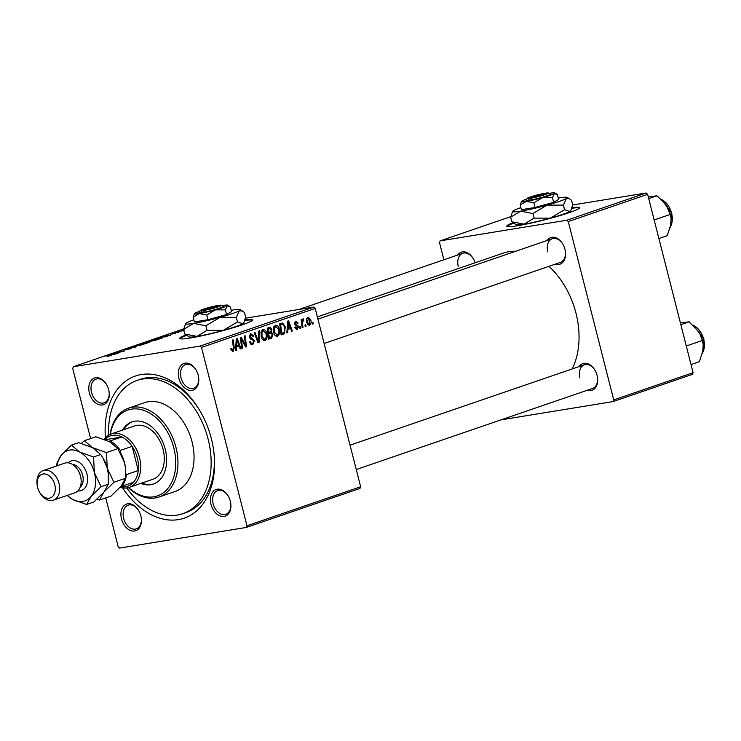 <?xml version="1.0" encoding="UTF-8"?>
<svg xmlns="http://www.w3.org/2000/svg" width="741" height="741" viewBox="0 0 741 741"><rect width="100%" height="100%" fill="white"/><g stroke="black" fill="none" stroke-linecap="round" stroke-linejoin="round"><path stroke-width="1.11" d="M185.898 334.969A37.569 3.177 -14.3 0 0 179.692 338.442A37.569 3.177 -14.3 0 0 202.534 335.636A37.569 3.177 -14.3 0 0 241.853 324.966A37.569 3.177 -14.3 0 0 252.496 319.88A37.569 3.177 -14.3 0 0 244.956 319.862M252.403 320.232A37.569 3.177 -14.3 0 0 244.734 320.52M198.199 375.187A14.088 9.716 71.1 0 1 198.69 377.845A14.088 9.716 71.1 0 1 191.058 390.451A14.088 9.716 71.1 0 1 178.877 378.336A14.088 9.716 71.1 0 1 183.101 363.803A14.088 9.716 71.1 0 1 195.883 369.676A14.088 9.716 71.1 0 1 198.199 375.187M196.013 369.898A12.523 8.633 -108.9 0 0 185.546 364.553A12.523 8.633 -108.9 0 0 181.026 377.79A12.523 8.633 -108.9 0 0 193.679 388.238A12.523 8.633 -108.9 0 0 198.653 377.595M230.331 501.24A14.088 9.716 71.1 0 1 230.812 503.889A14.088 9.716 71.1 0 1 223.189 516.505A14.088 9.716 71.1 0 1 211.009 504.38A14.088 9.716 71.1 0 1 215.233 489.857A14.088 9.716 71.1 0 1 228.015 495.729A14.088 9.716 71.1 0 1 230.331 501.24M228.145 495.942A12.523 8.633 -108.9 0 0 217.678 490.598A12.523 8.633 -108.9 0 0 213.158 503.843A12.523 8.633 -108.9 0 0 225.81 514.291A12.523 8.633 -108.9 0 0 230.784 503.639M140.827 515.819A14.088 9.716 71.1 0 1 141.309 518.468A14.088 9.716 71.1 0 1 133.676 531.084A14.088 9.716 71.1 0 1 121.505 518.969A14.088 9.716 71.1 0 1 125.72 504.436A14.088 9.716 71.1 0 1 138.511 510.308A14.088 9.716 71.1 0 1 140.827 515.819M138.641 510.521A12.523 8.633 -108.9 0 0 128.174 505.177A12.523 8.633 -108.9 0 0 123.654 518.422A12.523 8.633 -108.9 0 0 136.298 528.87A12.523 8.633 -108.9 0 0 141.281 518.218M108.695 389.766A14.088 9.716 71.1 0 1 109.177 392.424A14.088 9.716 71.1 0 1 101.545 405.031A14.088 9.716 71.1 0 1 89.374 392.915A14.088 9.716 71.1 0 1 93.598 378.382A14.088 9.716 71.1 0 1 106.38 384.264A14.088 9.716 71.1 0 1 108.695 389.766M106.509 384.477A12.523 8.633 -108.9 0 0 96.043 379.133A12.523 8.633 -108.9 0 0 91.523 392.378A12.523 8.633 -108.9 0 0 104.175 402.817A12.523 8.633 -108.9 0 0 109.149 392.174M547.025 240.51A14.088 9.716 71.1 0 1 562.641 243.835A14.088 9.716 71.1 0 1 564.957 249.337A14.088 9.716 71.1 0 1 565.448 251.996A14.088 9.716 71.1 0 1 555.157 264.204M324.132 343.472L560.437 262.388A12.523 8.633 -108.9 0 0 565.411 251.745M579.156 366.563A14.088 9.716 71.1 0 1 594.773 369.879A14.088 9.716 71.1 0 1 597.089 375.391A14.088 9.716 71.1 0 1 597.57 378.04A14.088 9.716 71.1 0 1 587.28 390.248M356.254 469.525L592.568 388.441A12.523 8.633 -108.9 0 0 597.542 377.79M105.398 437.699A75.137 51.805 71.1 0 1 136.696 375.613A75.137 51.805 71.1 0 1 199.023 409.301A75.137 51.805 71.1 0 1 211.37 438.681A75.137 51.805 71.1 0 1 213.964 452.844A75.137 51.805 71.1 0 1 185.454 517.709A75.137 51.805 71.1 0 1 122.626 487.911M126.739 487.948A70.441 48.563 -108.9 0 0 182.712 513.708L185.935 512.596A70.441 48.563 -108.9 0 0 213.88 452.103M572.089 368.99A72.007 49.647 -108.9 0 0 575.979 313.184A72.007 49.647 -108.9 0 0 548.942 266.334M515.717 251.255A72.007 49.647 -108.9 0 0 503.241 253.126L317.352 316.907M512.985 222.735A37.569 3.177 -14.3 0 0 506.77 226.209A37.569 3.177 -14.3 0 0 529.611 223.411A37.569 3.177 -14.3 0 0 568.931 212.732A37.569 3.177 -14.3 0 0 579.573 207.656A37.569 3.177 -14.3 0 0 572.033 207.628M579.481 207.999A37.569 3.177 -14.3 0 0 571.82 208.286M359.959 488.439L246.29 527.444L246.975 525.758L360.645 486.754L359.959 488.439M105.741 497.906L118.189 546.738L119.644 548.071L246.29 527.444M276.875 336.386L277.495 336.284C275.652 336.433 274.402 335.201 273.753 332.598L273.586 327.559L275.411 325.197C277.31 325.049 278.57 326.318 279.2 329.023C280.07 332.376 279.505 334.793 277.495 336.284L277.18 336.368M287.906 329.43L287.712 332.626L286.869 332.922L287.656 321.14L288.61 320.816L292.343 331.042L291.556 331.31L290.565 328.513L287.091 329.56M232.637 351.586L233.165 351.493L231.035 349.687L230.859 348.705L231.609 348.298L232.906 350.243L233.424 347.9L232.415 340.1L233.202 339.832L234.249 347.9L232.906 351.567M252.088 344.843L252.968 344.704C251.366 345.121 250.282 344.195 249.726 341.916L250.477 341.527L251.079 343.009L252.709 343.444L253.774 341.156L253.339 340.295L250.847 339.193L249.374 337.183L250.754 333.654L253.728 335.969L253.033 336.581L251.051 334.904L250.134 336.849L254.534 340.786L252.524 344.815M250.504 343.833L252.709 343.444M251.292 334.839L249.346 335.182L251.292 334.839M259.609 330.773L259.026 342.472L258.025 342.814L254.182 332.635L254.969 332.357L258.266 341.092L258.766 331.06L259.609 330.773M264.389 340.665L265.019 340.564C263.175 340.712 261.925 339.489 261.277 336.877L261.11 331.838L262.925 329.476C264.824 329.328 266.093 330.606 266.723 333.302C267.594 336.655 267.029 339.082 265.019 340.564L264.694 340.647M312.989 322.316L313.193 323.882L312.415 324.15L312.193 322.585L312.989 322.316M245.401 318.204L313.73 307.07L315.194 308.413L201.515 347.418L246.975 525.758M315.194 308.413L360.645 486.754M272.975 334.108L271.651 338.146L268.64 339.174L267.214 328.161L270.224 327.318L271.864 329.356L271.493 332.292L272.975 334.108L272.16 334.247M236.527 347.057L236.342 350.261L235.49 350.549L236.286 338.776L237.24 338.442L240.964 348.668L240.177 348.946L239.195 346.14L235.721 347.186M241.686 341.406L242.529 348.14L241.733 348.409L240.325 337.387L241.149 337.109L245.586 345.343L244.335 336.006L245.132 335.738L246.558 346.751L245.734 347.038L241.288 338.813L241.686 341.406L240.853 341.536M296.687 329.578L297.354 329.476L294.788 327.365L295.529 326.957L297.141 328.495L297.863 326.966L294.696 324.095L295.779 321.344L298.151 323.076L297.4 323.474L295.983 322.326L295.437 323.66L298.623 326.614L297.011 329.56M295.381 328.8L297.141 328.495M296.178 322.27L294.696 322.53L296.178 322.27M284.488 333.459L281.126 334.895L279.69 323.873L282.562 323.039L285.285 326.67L284.488 333.459L281.015 334.024M309.025 325.373L306.894 322.863C306.135 320.205 306.542 318.287 308.117 317.111L310.757 319.704C311.461 322.27 311.053 324.132 309.534 325.29L309.275 325.355M305.783 324.79L305.987 326.364L305.199 326.633L304.977 325.058L305.783 324.79M302.587 324.178L302.976 327.392L302.189 327.661L301.142 319.658L301.939 319.38L302.143 321.038L302.967 318.88L303.569 318.973L303.569 320.288L303.106 320.177L302.587 324.178L301.754 324.317M300.513 326.596L300.716 328.17L299.938 328.439L299.716 326.864L300.513 326.596M147.533 341.851L154.563 339.841C156.962 339.443 157.324 339.582 155.656 340.249L147.496 341.814M156.759 339.711L154.832 340.378C155.999 339.887 155.619 339.795 153.702 340.119L148.719 341.545L154.86 340.499M164.678 336.766L161.89 336.738L170.43 335.164L164.752 337.035M111.326 355.458L107.519 356.347L110.113 355.467L105.694 356.023L111.15 355.523M131.268 348.214L123.867 350.132L128.341 348.622L124.599 349.863L131.361 348.585M132.889 346.695L136.122 346.936L127.461 348.548L135.668 346.899L132.954 346.964M135.047 346.13L142.087 344.12C144.486 343.722 144.847 343.861 143.17 344.528L135.019 346.103M144.282 343.991L142.355 344.658C143.513 344.167 143.143 344.083 141.216 344.398L136.242 345.834L142.383 344.787M183.666 328.884L73.415 366.712L200.061 346.075L313.73 307.07M149.571 341.897L146.737 343.296L140.494 344.083L146.32 342.416L149.663 342.286M146.412 342.787L147.135 342.555M113.308 354.393L110.511 354.365L119.051 352.79L113.373 354.67M116.837 352.725L119.829 352.521L113.605 353.309L122.95 351.253L118.412 351.66L124.655 350.873L116.883 352.892M175.506 333.441L170.31 334.2L175.83 333.32M162.464 337.859L159.213 339.007L152.97 339.795L162.825 337.618M183.759 330.236L183.657 330.245C181.675 330.588 181.341 330.495 182.638 329.967L183.62 329.671M181.777 330.384L182.749 330.384M183.842 330.56L182.388 330.866L183.833 330.514M178.201 331.653L181.073 331.514L175.737 332.357L178.229 331.523L178.766 331.486L177.988 332.07M177.923 332.394L178.813 332.283L177.96 332.561M73.415 366.712L72.729 368.397L90.615 438.57M692.4 374.362L613.048 401.594L613.733 399.908L693.085 372.677L692.4 374.362M501.055 419.841L613.048 401.594M510.744 216.65L440.173 240.862L566.819 220.234L646.171 193.003L647.634 194.337L693.085 372.677M647.634 194.337L568.273 221.568L613.733 399.908M572.691 204.97L646.171 193.003M440.173 240.862L439.487 242.548L443.878 259.776M457.521 255.099A14.088 9.716 71.1 0 1 473.138 258.414A14.088 9.716 71.1 0 1 475.12 262.768M568.273 221.568L566.819 220.234M513.615 223.152A37.569 3.177 -14.3 0 0 507.02 226.468M473.267 258.628A12.523 8.633 -108.9 0 0 462.801 253.283A12.523 8.633 -108.9 0 0 458.281 266.528M594.903 370.092A12.523 8.633 -108.9 0 0 584.436 364.748A12.523 8.633 -108.9 0 0 579.916 377.993M562.771 244.048A12.523 8.633 -108.9 0 0 552.304 238.704A12.523 8.633 -108.9 0 0 547.784 251.94M201.515 347.418L200.061 346.075M199.412 409.94A70.441 48.563 -108.9 0 0 140.206 379.346L136.992 380.448A70.441 48.563 -108.9 0 0 108.612 435.143M186.528 335.386A37.569 3.177 -14.3 0 0 179.943 338.702M142.013 343.713L146.19 342.648L142.059 343.88M146.19 342.638L145.569 342.675M144.69 343.379L148.987 342.351L144.736 343.546M136.307 346.103L137.002 345.417M111.659 354.402L114.985 353.661L110.752 354.43L111.734 354.68M163.039 336.766L166.364 336.034L162.131 336.803L163.113 337.053M154.489 339.434L160.278 338.489C162.159 337.813 161.964 337.655 159.704 338.035L154.536 339.6M160.315 338.628L160.278 338.489C162.159 337.813 161.964 337.655 159.704 338.035M148.765 341.823L148.626 341.277M148.709 341.527L149.478 341.138M183.638 329.764L182.87 330.366M183.296 329.865L184.352 329.995M312.396 324.021L313.193 323.882M268.575 338.646L271.651 338.146M271.049 329.495L271.864 329.356M267.825 332.894L271.493 332.292M267.973 334.024L268.788 333.895L269.27 337.618L268.464 337.803M268.177 329.171L268.622 332.607L271.049 331.301L271.095 329.671L269.511 328.717L267.362 329.31M267.807 332.737L268.622 332.607M267.334 329.069L269.983 328.587L267.325 329.023M267.936 333.737L270.437 333.33L268.788 333.895M269.27 337.618L271.484 336.794L272.188 334.348L270.863 333.218L267.936 333.691M260.952 332.607L261.934 332.45L262.064 336.664L264.759 339.313C266.251 338.026 266.63 336.071 265.917 333.45L266.723 333.302M261.258 336.794L262.064 336.664M261.397 331.023L263.222 330.727L261.934 332.45M265.917 333.45L263.444 330.671L261.406 331.005M262.62 339.674L264.759 339.313M257.961 342.648L259.026 342.472M257.433 341.231L258.266 341.092M249.754 341.999L250.56 341.87M250.143 343.166L251.079 343.009M252.913 336.108L253.728 335.969M252.977 336.34L253.783 336.201M249.328 336.979L250.134 336.849M249.606 337.868L250.671 337.692M253.709 340.916L254.534 340.786M230.97 349.372L231.776 349.243M233.443 348.038L234.249 347.9M235.499 350.391L236.342 350.261M240.13 348.807L240.964 348.668M235.749 346.705L239.195 346.14M236.879 342.175L236.638 345.676L238.769 344.945L236.944 339.804L236.879 342.175L236.046 342.314M235.814 345.806L236.638 345.676M236.203 339.924L236.944 339.804M241.723 348.27L242.529 348.14M244.854 345.463L245.586 345.343M245.66 346.899L246.558 346.751M240.519 338.943L241.288 338.813M297.317 323.206L298.151 323.076M294.631 323.789L295.437 323.66M294.788 324.401L295.668 324.262M295.992 325.66L297.873 325.345M297.799 326.744L298.623 326.614M286.878 332.765L287.712 332.626M291.509 331.181L292.343 331.042M287.128 329.078L290.565 328.513M288.249 324.549L288.017 328.041L290.139 327.318L288.323 322.178L288.249 324.549L287.425 324.688M287.184 328.18L288.017 328.041M287.582 322.298L288.323 322.178M281.071 334.497L283.349 334.126M284.47 326.8L285.285 326.67M280.654 324.891L281.747 333.33L282.747 332.987C284.748 332.005 285.322 329.967 284.488 326.874L282.812 324.345L279.848 325.021M280.941 333.469L281.747 333.33M282.812 324.345L279.82 324.827M278.384 329.152L279.2 329.023M274.411 328.161L274.55 332.376L277.236 335.034C278.727 333.746 279.107 331.792 278.394 329.171L275.698 326.448L274.411 328.161L273.429 328.319M273.735 332.514L274.55 332.376M273.874 326.744L275.93 326.392L273.883 326.725M275.106 335.395L277.236 335.034M309.942 319.834L310.757 319.704M308.321 318.084L307.645 322.483L309.293 324.326L309.97 319.973L308.321 318.084L306.922 318.315L308.321 318.084M306.83 322.613L307.645 322.483M307.672 324.595L309.034 324.373M307.682 324.604L309.293 324.326M305.181 326.494L305.987 326.364M302.171 327.522L302.976 327.392M301.346 321.168L302.143 321.038M299.92 328.3L300.716 328.17M140.799 483.401A32.873 22.665 -108.9 0 0 153.359 484.058A32.873 22.665 -108.9 0 0 165.234 449.296A32.873 22.665 -108.9 0 0 132.028 421.87A32.873 22.665 -108.9 0 0 122.506 430.104M141.874 483.039A32.873 22.665 -108.9 0 0 153.896 483.864M128.61 487.559A45.396 31.298 -108.9 0 0 164.937 491.505A45.396 31.298 -108.9 0 0 173.82 447.897A45.396 31.298 -108.9 0 0 140.429 409.412A45.396 31.298 -108.9 0 0 110.335 434.3M110.113 434.393A46.961 32.382 71.1 0 1 128.526 408.18A46.961 32.382 71.1 0 1 175.96 447.351A46.961 32.382 71.1 0 1 159.009 497.016A46.961 32.382 71.1 0 1 128.378 487.624M159.009 497.016L175.098 491.496A46.961 32.382 -108.9 0 0 192.049 441.831A46.961 32.382 -108.9 0 0 144.615 402.659L128.526 408.18M182.712 513.708A70.441 48.563 -108.9 0 0 208.147 439.209A70.441 48.563 -108.9 0 0 136.992 380.448M104.073 439.265A28.177 19.423 71.1 0 1 111.03 434.041L134.621 425.945A28.177 19.423 71.1 0 1 163.085 449.454A28.177 19.423 71.1 0 1 152.915 479.251L129.323 487.346A28.177 19.423 71.1 0 1 127.109 487.893A28.177 19.423 71.1 0 1 120.107 487.337M132.565 421.694A32.873 22.665 -108.9 0 0 123.58 429.734M658.897 238.528L667.178 235.694L670.911 224.301L671.022 218.271L670.272 214.408L654.155 219.938M648.727 198.634L657.008 195.8L665.826 204.349L670.272 214.408M648.273 196.865L657.008 195.8M671.022 218.271L670.985 217.91A20.655 14.246 -108.9 0 0 666.872 205.933A20.655 14.246 -108.9 0 0 666.604 205.498M703.153 344.324L703.116 343.954A20.655 14.246 -108.9 0 0 702.394 340.063A20.655 14.246 -108.9 0 0 699.004 331.987L702.403 340.462L703.153 344.324L703.042 350.345L699.309 361.738L691.029 364.581M686.286 345.991L702.403 340.462M680.859 324.688L689.139 321.844L698.985 331.959A20.655 14.246 -108.9 0 0 698.735 331.551M680.405 322.909L689.139 321.844M120.69 486.642A26.611 18.349 -108.9 0 0 125.655 486.754A26.611 18.349 -108.9 0 0 133.463 482.335A26.611 18.349 -108.9 0 0 138.28 470.526A26.611 18.349 -108.9 0 0 132.12 446.351A26.611 18.349 -108.9 0 0 121.913 436.986A26.611 18.349 -108.9 0 0 112.549 435.365A26.611 18.349 -108.9 0 0 104.926 439.58M111.03 434.041A28.177 19.423 71.1 0 1 113.243 433.485A28.177 19.423 71.1 0 1 139.049 455.956A28.177 19.423 71.1 0 1 129.323 487.346M108.862 441.312L121.913 436.986L105.25 439.709M125.692 473.342L126.489 474.573L138.28 470.526L132.12 446.351L120.32 450.398L120.218 452.279M133.463 482.335L120.746 486.578M110.113 441.034A26.611 18.349 71.1 0 1 120.32 450.398M126.489 474.573A26.611 18.349 71.1 0 1 121.672 486.383M53.408 500.156L74.85 492.793A15.654 10.791 -108.9 0 0 81.047 479.186L80.936 478.214A12.523 8.633 -108.9 0 0 80.5 475.852A12.523 8.633 -108.9 0 0 78.444 470.952L77.935 470.118A15.654 10.791 -108.9 0 0 64.689 463.181L43.247 470.544A15.654 10.791 71.1 0 1 59.058 483.595A15.654 10.791 71.1 0 1 53.408 500.156A15.654 10.791 71.1 0 1 40.162 493.219L39.653 492.376A12.523 8.633 -108.9 0 0 51.018 497.6A12.523 8.633 -108.9 0 0 54.769 484.688A12.523 8.633 -108.9 0 0 43.941 473.916A12.523 8.633 -108.9 0 0 37.161 485.123A12.523 8.633 -108.9 0 0 37.596 487.485A12.523 8.633 -108.9 0 0 39.653 492.376M81.047 479.186A15.654 10.791 -108.9 0 0 80.5 476.241A15.654 10.791 -108.9 0 0 77.935 470.118M37.161 485.123L37.05 484.142A15.654 10.791 71.1 0 1 43.247 470.544M113.919 482.261L107.315 468.395L106.361 452.594L92.523 447.629L84.335 440.728L95.848 436.773L109.687 441.738L117.875 448.638L124.479 462.504L125.414 467.673L125.442 478.306L121.024 486.244L110.974 496.109L99.461 500.064L103.87 492.126L113.919 482.261L125.442 478.306M106.361 452.594L117.875 448.638M84.335 440.728L81.334 443.368M96.812 499.36L99.461 500.064M108.26 473.619A26.611 18.349 -108.9 0 0 108.242 473.406A26.611 18.349 -108.9 0 0 107.315 468.395A26.611 18.349 -108.9 0 0 102.953 457.984L107.315 468.395L108.26 473.564L108.279 484.197L103.87 492.126L93.82 502L86.586 504.482L91.004 496.544A26.611 18.349 -108.9 0 0 94.45 472.804A26.611 18.349 -108.9 0 0 79.657 452.038A26.611 18.349 -108.9 0 0 61.41 455.011A26.611 18.349 -108.9 0 0 57.094 465.793M125.405 467.599A26.611 18.349 -108.9 0 0 125.396 467.515A26.611 18.349 -108.9 0 0 124.479 462.504A26.611 18.349 -108.9 0 0 120.107 452.093L119.81 451.612M67.255 495.405A26.611 18.349 -108.9 0 0 72.757 499.517A26.611 18.349 -108.9 0 0 91.004 496.544L101.054 486.67L94.45 472.804L93.486 457.002L79.657 452.038L71.46 445.146L78.694 442.664L92.523 447.629L100.72 454.529L102.517 457.28M71.46 445.146L61.41 455.011L57.001 462.949L56.798 465.885M67.07 495.46L72.757 499.517L86.586 504.482M93.486 457.002L100.72 454.529M101.054 486.67L108.279 484.197M217.4 305.894L202.2 310.729L201.432 312.637L203.645 312.267A12.523 1.056 -14.3 0 0 217.002 308.978A12.523 1.056 -14.3 0 0 223.152 306.348L221.263 305.236A10.958 0.926 -14.3 0 0 219.206 305.283L204.349 310.377A10.958 0.926 -14.3 0 0 215.955 307.506A10.958 0.926 -14.3 0 0 221.263 305.236M217.057 305.635A10.958 0.926 -14.3 0 0 206.248 308.265A10.958 0.926 -14.3 0 0 200.107 310.627A10.958 0.926 -14.3 0 0 202.2 310.729M200.107 310.627L198.977 312.507A12.523 1.056 -14.3 0 0 201.506 312.609M199.7 311.294A17.219 1.454 -14.3 0 0 194.966 313.202A17.219 1.454 -14.3 0 0 194.429 313.638L193.132 317.25L199.292 313.563L206.758 315.027L215.409 309.877L225.375 309.868L226.57 314.555L231.544 311.609L230.358 306.931L227.209 305.829A17.219 1.454 -14.3 0 0 227.682 305.162A17.219 1.454 -14.3 0 0 222.884 305.468A17.219 1.454 -14.3 0 0 221.939 305.625M206.758 315.027L207.952 319.704L226.57 314.555M225.375 309.868L227.209 305.829A17.219 1.454 -14.3 0 1 215.409 309.877A17.219 1.454 -14.3 0 1 199.292 313.563A17.219 1.454 -14.3 0 1 194.429 313.638M193.132 317.25L194.327 321.927L207.952 319.704M193.799 319.853A28.177 2.39 -14.3 0 0 186.556 322.807A28.177 2.39 -14.3 0 0 185.685 323.511A28.177 2.39 -14.3 0 0 193.633 323.391A28.177 2.39 -14.3 0 0 220.012 317.361A28.177 2.39 -14.3 0 0 239.315 310.729A28.177 2.39 -14.3 0 0 240.093 309.636A28.177 2.39 -14.3 0 0 232.239 310.146A28.177 2.39 -14.3 0 0 231.22 310.322M237.481 321.927L223.328 330.356L207.026 330.366L196.949 336.395L184.722 333.996L189.094 336.896A28.177 2.39 -14.3 0 0 196.949 336.395A28.177 2.39 -14.3 0 0 223.328 330.356A28.177 2.39 -14.3 0 0 242.631 323.734L237.481 321.927L236.314 317.343L239.315 310.729L242.539 311.081L244.465 312.535L245.632 317.12L243.909 322.354L242.631 323.734A28.177 2.39 165.7 0 0 243.502 323.03L243.909 322.354M185.685 323.511L183.555 329.421L193.633 323.391L205.859 325.79L220.012 317.361L236.314 317.343M205.859 325.79L207.026 330.366M183.555 329.421L184.722 333.996M203.645 312.267L204.349 310.377M544.487 193.67L529.278 198.495L528.509 200.403L530.723 200.033A12.523 1.056 -14.3 0 0 544.079 196.745A12.523 1.056 -14.3 0 0 550.23 194.114L548.34 193.003A10.958 0.926 -14.3 0 0 546.284 193.049L531.427 198.143A10.958 0.926 -14.3 0 0 543.042 195.272A10.958 0.926 -14.3 0 0 548.34 193.003M544.135 193.401A10.958 0.926 -14.3 0 0 533.325 196.032A10.958 0.926 -14.3 0 0 527.184 198.393A10.958 0.926 -14.3 0 0 529.278 198.495M527.184 198.393L526.054 200.274A12.523 1.056 -14.3 0 0 528.583 200.376M526.777 199.06A17.219 1.454 -14.3 0 0 522.044 200.968A17.219 1.454 -14.3 0 0 521.507 201.404L520.21 205.016L526.369 201.33L533.844 202.793L542.495 197.643L552.453 197.634L553.647 202.321L558.631 199.375L557.436 194.698L554.287 193.596A17.219 1.454 -14.3 0 0 554.759 192.929A17.219 1.454 -14.3 0 0 549.961 193.234A17.219 1.454 -14.3 0 0 549.016 193.392M533.844 202.793L535.03 207.471L553.647 202.321M552.453 197.634L554.287 193.596A17.219 1.454 -14.3 0 1 542.495 197.643A17.219 1.454 -14.3 0 1 526.369 201.33A17.219 1.454 -14.3 0 1 521.507 201.404M520.21 205.016L521.405 209.694L535.03 207.471M520.877 207.628A28.177 2.39 -14.3 0 0 513.633 210.574A28.177 2.39 -14.3 0 0 512.763 211.278A28.177 2.39 -14.3 0 0 520.71 211.157A28.177 2.39 -14.3 0 0 547.09 205.127A28.177 2.39 -14.3 0 0 566.393 198.505A28.177 2.39 -14.3 0 0 567.171 197.412A28.177 2.39 -14.3 0 0 559.316 197.912A28.177 2.39 -14.3 0 0 558.297 198.088M564.559 209.694L550.406 218.123L534.104 218.132L524.026 224.162L511.799 221.772L516.171 224.662A28.177 2.39 -14.3 0 0 524.026 224.162A28.177 2.39 -14.3 0 0 550.406 218.123A28.177 2.39 -14.3 0 0 569.709 211.5L564.559 209.694L563.392 205.109L566.393 198.505L569.616 198.847L571.543 200.302L572.71 204.886L570.987 210.12L569.709 211.5A28.177 2.39 165.7 0 0 570.579 210.796L570.987 210.12M512.763 211.278L510.632 217.187L520.71 211.157L532.936 213.556L547.09 205.127L563.392 205.109M532.936 213.556L534.104 218.132M510.632 217.187L511.799 221.772M530.723 200.033L531.427 198.143M256.423 338.554L257.303 338.415M250.162 338.683L252.292 338.331M242.307 340.888L243.187 340.74M243.78 343.555L244.65 343.407M295.066 324.956L296.493 324.725M670.401 226.903A17.219 11.875 -108.9 0 0 671.559 213.149A17.219 11.875 -108.9 0 0 661.454 199.44M702.533 352.957A17.219 11.875 -108.9 0 0 703.681 339.202A17.219 11.875 -108.9 0 0 693.585 325.494M68.163 462.829A15.654 10.791 71.1 0 1 86.938 474.027A15.654 10.791 71.1 0 1 77.814 490.931M80.204 487.143A12.523 8.633 -108.9 0 0 82.649 475.12A12.523 8.633 -108.9 0 0 72.377 464.357M282.404 324.345L279.811 324.771M299.086 309.46L462.801 253.283M552.304 238.704L317.917 319.13M661.167 199.181L671.818 213.019L670.309 227.274M350.048 445.174L584.436 364.748M702.44 353.327L703.95 339.072L693.298 325.225M240.093 309.636L242.464 311.035M227.682 305.162L229.126 306.014M567.171 197.412L569.542 198.801M554.759 192.929L556.213 193.781"/></g></svg>
